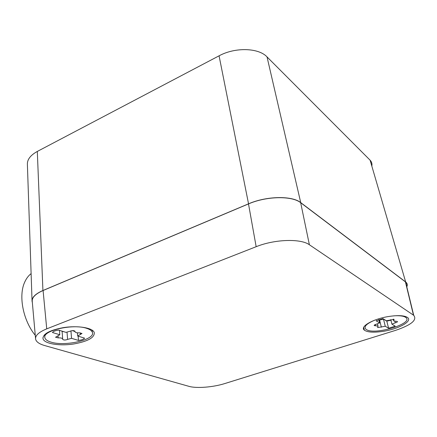 <?xml version="1.0" encoding="UTF-8"?>
<svg xmlns="http://www.w3.org/2000/svg" width="437" height="437" viewBox="0 0 437 437"><rect width="100%" height="100%" fill="white"/><g stroke="black" fill="none" stroke-linecap="round" stroke-linejoin="round"><path stroke-width="0.66" d="M188.953 386.346L44.64 345.541C39.27 343.995 36.26 341.871 35.605 339.161C35.091 335.55 38.8 332.115 46.737 328.853L256.158 246.703C274.578 239.214 300.798 238.378 309.385 244.764L413.702 315.317C417.406 319.96 411.354 324.981 395.534 330.372L224.82 383.549C213.19 387.248 196.481 388.586 188.953 386.346M35.534 338.342L32.267 301.601C31.726 297.63 35.337 293.932 43.088 290.507L248.495 203.915C266.406 196.076 292.091 195.612 300.672 202.713L405.64 282.045C407.147 283.334 407.519 284.875 406.754 286.661M406.803 286.847C407.699 284.935 407.317 283.307 405.667 281.958L370.101 160.188C371.69 161.887 372.264 163.842 371.816 166.06M32.349 302.48L32.059 301.344C31.737 297.46 35.353 293.85 42.919 290.512L248.544 203.822C266.466 195.978 292.151 195.514 300.732 202.621L405.547 281.865M389.067 316.437C373.34 318.77 359.547 326.63 364.311 330.115C367.375 332.306 373.602 332.726 382.992 331.366C398.451 329.116 413.069 321.075 407.47 317.448C404.28 315.465 398.14 315.126 389.067 316.437M63.119 327.679C49.873 330.181 43.154 333.764 42.973 338.424C43.536 343.711 59.645 346.35 74.241 343.886C88.055 341.302 94.725 337.528 94.255 332.557C92.912 327.799 77.595 325.254 63.119 327.679M300.732 202.621L267.029 56.903L369.981 160.062M267.029 56.903C258.578 47.742 235.035 47.065 219.068 55.821L37.309 151.437C30.361 155.277 27.056 159.696 27.4 164.683L32.027 300.438M374.984 320.075C366.616 323.577 363.562 326.603 365.824 329.165L366.534 329.651C375.115 335.332 414.44 323.325 405.765 317.431L405.541 317.273C403.395 315.956 399.511 315.481 393.895 315.842M51.063 342.133C65.271 346.749 95.719 339.587 92.349 332.284C91.792 330.733 90 329.449 86.974 328.438C73.645 323.467 42.143 330.481 44.88 337.708C45.328 339.571 47.387 341.046 51.063 342.133M382.921 318.649L376.148 320.824L379.644 322.905L376.306 324.249C374.678 324.686 373.99 325.128 374.252 325.587L378.038 326.111L377.688 327.575L385.27 326.253L388.597 328.231L395.201 326.16L391.918 324.15L395.272 322.817C396.949 322.369 397.648 321.916 397.375 321.452L393.704 320.955L394.081 319.381L386.368 320.758L382.921 318.649M58.667 330.099C55.357 330.53 53.287 331.333 52.456 332.508L59.782 334.742L55.543 337.249L58.159 337.883C60.759 337.774 62.267 338.134 62.688 338.965L62.682 339.396C63.764 340.215 65.403 340.215 67.598 339.391L71.553 338.325L78.491 340.434C81.648 340.024 83.68 339.265 84.587 338.151L77.677 336.004L82.009 333.458L79.474 332.857C76.945 332.967 75.454 332.606 75 331.77L75.006 331.251C73.891 330.41 72.225 330.41 70.007 331.262L65.965 332.366L58.667 330.099M390.765 319.611L391.918 324.15M390.913 320.206L386.816 321.129L388.597 328.231M386.816 321.129L383.478 319.092L385.27 326.253M383.478 319.092L379.589 320.059L381.359 327.209M378.994 320.283L379.589 320.059M378.813 319.562L379.644 322.905M77.409 332.83L77.677 336.004M78.125 336.14L78.491 340.434M74.978 331.481L72.302 330.634M70.947 330.875L71.553 338.325M62.109 331.355L64.441 331.891M59.454 330.345L59.782 334.742M35.26 335.321C23.019 320.392 18.283 295.641 24.751 282.034C26.362 278.445 28.481 275.638 31.114 273.622M57.788 349.256L48.583 346.656M43.088 290.507L46.737 328.853M248.495 203.915L256.158 246.703M405.416 281.87L413.478 315.159M300.672 202.713L309.385 244.764M248.544 203.822L219.068 55.821M42.919 290.512L37.309 151.437M393.759 319.245L393.945 319.96M394.879 321.282L395.272 322.817M375.328 324.538L375.634 325.778M80.271 332.841L80.419 334.534M67.03 332.235L67.598 339.391M58.017 335.955L58.159 337.883M405.64 282.045L413.702 315.317M363.721 327.318L364.311 330.115M42.941 337.664L42.973 338.424M405.667 281.958L370.101 160.188M405.525 316.514L405.765 317.431M92.152 330.192L92.349 332.284M44.672 334.616L44.831 336.993M393.251 319.185L393.562 320.408M377.617 327.286L377.688 327.575M377.497 323.926L378.038 326.111M374.176 325.286L374.252 325.587M74.945 331.137L74.984 331.546M62.092 331.164L62.688 338.965"/></g></svg>
